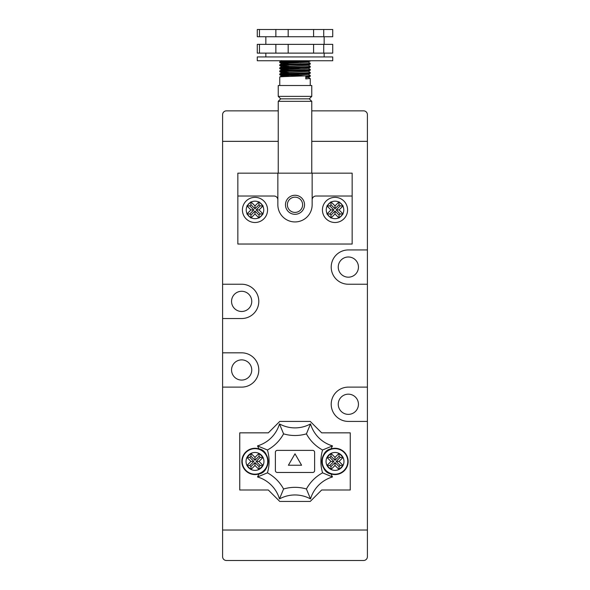 <?xml version="1.0" encoding="UTF-8"?>
<svg xmlns="http://www.w3.org/2000/svg" width="590" height="590" viewBox="0 0 590 590"><rect width="100%" height="100%" fill="white"/><g stroke="black" fill="none" stroke-linecap="round" stroke-linejoin="round"><path stroke-width="0.89" d="M312.147 173.158L277.853 173.158L277.853 204.782A17.147 17.147 0 0 0 295 221.936A17.147 17.147 0 0 0 312.147 204.782L312.147 173.158L352.156 173.158L352.156 196.02L315.96 196.02A3.813 3.813 0 0 0 312.147 199.833M295 214.31A9.529 9.529 0 0 1 285.471 204.782A9.529 9.529 0 0 1 295 195.261A9.529 9.529 0 0 1 304.529 204.782A9.529 9.529 0 0 1 295 214.31M295 197.163A7.618 7.618 0 0 0 287.382 204.782A7.618 7.618 0 0 0 295 212.407A7.618 7.618 0 0 0 302.618 204.782A7.618 7.618 0 0 0 295 197.163M254.991 222.504A12.574 12.574 0 0 1 242.416 209.929A12.574 12.574 0 0 1 254.991 197.355A12.574 12.574 0 0 1 267.565 209.929A12.574 12.574 0 0 1 254.991 222.504A12.574 12.574 0 0 1 242.416 209.929A12.574 12.574 0 0 1 254.991 197.355M254.991 211.08L259.032 215.121L260.183 213.971L256.141 209.929L260.183 205.888L259.032 204.737L254.991 208.779L250.949 204.737L249.791 205.888L253.833 209.929L249.791 213.971L250.949 215.121L254.991 211.08L254.991 213.971L250.949 218.012L247.645 214.708A8.762 8.762 0 0 0 250.212 217.275M250.949 204.737L250.949 201.846L246.908 205.888L250.949 209.929L246.908 213.971L247.645 214.708M250.949 201.846L254.991 205.888L258.826 202.053A8.762 8.762 0 0 0 251.148 202.053M335.009 222.504A12.574 12.574 0 0 1 322.435 209.929A12.574 12.574 0 0 1 335.009 197.355A12.574 12.574 0 0 1 347.584 209.929A12.574 12.574 0 0 1 335.009 222.504A12.574 12.574 0 0 1 322.435 209.929A12.574 12.574 0 0 1 335.009 197.355M335.009 211.08L330.968 215.121L329.817 213.971L333.859 209.929L329.817 205.888L330.968 204.737L335.009 208.779L339.051 204.737L340.209 205.888L336.167 209.929L340.209 213.971L339.051 215.121L335.009 211.08L335.009 213.971L330.968 218.012L327.664 214.708A8.762 8.762 0 0 0 330.23 217.275M330.968 204.737L330.968 201.846L326.934 205.888L330.968 209.929L326.934 213.971L327.664 214.708M330.968 201.846L335.009 205.888L338.852 202.053A8.762 8.762 0 0 0 331.174 202.053M311.763 96.377L278.237 96.377L278.237 85.513L311.763 85.513L311.763 96.377L309.293 98.855L280.707 98.855L278.237 101.333L311.763 101.333L311.763 173.158M278.237 101.333L278.237 173.158M280.707 98.855L278.237 96.377M309.293 98.855L311.763 101.333M310.244 85.513L310.244 78.514L305.775 78.898L305.775 76.7L310.215 76.339L310.244 75.468C311.092 75.985 278.723 76.493 279.756 76.988L281.688 75.859L288.982 76.427M279.756 76.988L279.756 85.513M281.688 60.615L279.778 61.721L302.191 60.748M279.756 61.744L279.785 62.621L288.96 63.16M310.244 60.748L308.312 62.201L282.116 63.573L288.982 64.229M310.244 61.072C311.092 61.589 278.723 62.098 279.756 62.592M279.756 64.797L279.756 65.645L281.688 66.773L308.312 65.254L310.244 64.118L310.244 63.27C311.092 63.794 278.723 64.295 279.756 64.797L281.688 63.668M310.244 64.118C311.092 64.642 278.723 65.143 279.756 65.645M308.312 65.188L310.222 66.294C311.092 66.84 278.723 67.349 279.756 67.843L281.688 66.714M279.756 67.843L279.785 68.72L288.96 69.259M310.244 66.316L310.215 67.194C311.092 67.688 278.723 68.197 279.756 68.691M310.215 67.194L308.312 68.3L304.433 68.654L282.116 69.672L279.778 70.866C278.723 70.394 311.092 69.886 310.244 69.369L310.244 70.217L308.312 71.346L282.116 72.718L288.982 73.374M279.756 70.889L279.785 71.766L288.96 72.305M310.244 70.217C311.092 70.734 278.723 71.243 279.756 71.744L281.688 72.872M281.688 75.859L308.312 74.399L310.244 73.263L310.244 72.415C311.092 72.939 278.723 73.448 279.756 73.942L281.688 72.813M279.756 73.942L279.785 74.819L284.225 75.173L304.764 75.889M310.244 73.263C311.092 73.787 278.723 74.296 279.756 74.79M310.244 63.27L308.312 62.142M301.018 62.71L285.236 62.171M279.785 65.674L288.96 66.213M310.244 69.369L308.312 68.241M301.018 68.801L285.236 68.27M310.244 72.415L308.312 71.287M310.244 75.468L308.312 74.333M301.018 74.901L285.236 74.37M310.244 78.514L308.312 77.386M281.924 60.748L288.982 61.183M281.688 66.773L288.982 67.282M281.688 69.76L288.982 70.328M310.215 76.339L308.312 77.445L305.775 77.725M339.051 204.737L338.852 202.053M335.009 208.779L335.009 205.888M329.817 205.888L326.934 205.888M333.859 209.929L330.968 209.929M329.817 213.971L326.934 213.971M330.968 215.121L330.968 218.012M335.009 213.971L339.051 218.012L339.051 215.121M340.209 213.971L343.092 213.971L339.051 218.012M336.167 209.929L339.051 209.929L343.092 213.971M340.209 205.888L343.092 205.888L339.051 209.929M339.051 201.846L343.092 205.888M259.032 204.737L258.826 202.053M254.991 208.779L254.991 205.888M249.791 205.888L246.908 205.888M253.833 209.929L250.949 209.929M249.791 213.971L246.908 213.971M250.949 215.121L250.949 218.012M254.991 213.971L259.032 218.012L259.032 215.121M260.183 213.971L263.066 213.971L259.032 218.012M256.141 209.929L259.032 209.929L263.066 213.971M260.183 205.888L263.066 205.888L259.032 209.929M259.032 201.846L263.066 205.888M277.853 199.833A3.813 3.813 0 0 0 274.04 196.02L237.844 196.02L237.844 244.031L352.156 244.031L352.156 196.02M277.853 173.158L237.844 173.158L237.844 196.02M348.351 414.364A10.096 10.096 0 0 1 338.247 404.268A10.096 10.096 0 0 1 348.351 394.172A10.096 10.096 0 0 1 358.447 404.268A10.096 10.096 0 0 1 348.351 414.364M348.351 256.989A10.096 10.096 0 0 0 338.247 267.086A10.096 10.096 0 0 0 348.351 277.182A10.096 10.096 0 0 0 358.447 267.086A10.096 10.096 0 0 0 348.351 256.989M241.649 359.878A10.096 10.096 0 0 0 231.553 369.974A10.096 10.096 0 0 0 241.649 380.071A10.096 10.096 0 0 0 251.753 369.974A10.096 10.096 0 0 0 241.649 359.878M241.649 311.483A10.096 10.096 0 0 1 231.553 301.379A10.096 10.096 0 0 1 241.649 291.283A10.096 10.096 0 0 1 251.753 301.379A10.096 10.096 0 0 1 241.649 311.483M311.763 110.854L363.588 110.854A3.813 3.813 0 0 1 367.4 114.666L367.4 141.342L311.763 141.342L367.4 141.342L367.4 249.939L348.351 249.939A17.147 17.147 0 0 0 331.204 267.086A17.147 17.147 0 0 0 348.351 284.233L367.4 284.233L367.4 249.939M278.237 141.342L222.6 141.342L278.237 141.342M222.6 387.121L241.649 387.121A17.147 17.147 0 0 0 258.796 369.974A17.147 17.147 0 0 0 241.649 352.827L222.6 352.827L222.6 530.019L367.4 530.019L222.6 530.019L222.6 556.687A3.813 3.813 0 0 0 226.413 560.5L363.588 560.5A3.813 3.813 0 0 0 367.4 556.687L367.4 284.233M367.4 387.121L348.351 387.121A17.147 17.147 0 0 0 331.204 404.268A17.147 17.147 0 0 0 348.351 421.415L367.4 421.415M222.6 352.827L222.6 318.534L241.649 318.534A17.147 17.147 0 0 0 258.796 301.379A17.147 17.147 0 0 0 241.649 284.233L222.6 284.233L222.6 114.666A3.813 3.813 0 0 1 226.413 110.854L278.237 110.854M222.6 284.233L222.6 318.534M331.056 473.962C319.426 472.369 319.308 450.576 331.056 448.887A13.15 13.15 0 0 0 335.009 474.574A13.15 13.15 0 0 0 348.159 461.424A13.15 13.15 0 0 0 331.056 448.887A32.391 32.391 0 0 1 332.502 445.893A32.391 32.391 0 0 1 310.532 423.922L306.424 433.849A40.009 40.009 0 0 1 283.576 433.849A40.009 40.009 0 0 1 267.425 450A40.009 40.009 0 0 1 267.425 472.848A40.009 40.009 0 0 1 283.576 488.999A40.009 40.009 0 0 1 306.424 488.999A40.009 40.009 0 0 1 322.575 472.848L332.502 476.956A32.391 32.391 0 0 1 331.056 473.962M254.991 448.282A13.15 13.15 0 0 0 241.841 461.424A13.15 13.15 0 0 0 258.944 473.962A13.15 13.15 0 0 0 254.991 448.282M310.532 423.922A32.391 32.391 0 0 1 279.468 423.922A32.391 32.391 0 0 1 257.498 445.893A32.391 32.391 0 0 1 258.944 448.887C270.574 450.48 270.692 472.273 258.944 473.962A32.391 32.391 0 0 1 257.498 476.956A32.391 32.391 0 0 1 279.468 498.926A32.391 32.391 0 0 1 310.532 498.926A32.391 32.391 0 0 1 332.502 476.956M335.009 448.658A12.766 12.766 0 0 1 347.776 461.424A12.766 12.766 0 0 1 335.009 474.19A12.766 12.766 0 0 1 322.243 461.424A12.766 12.766 0 0 1 335.009 448.658A12.766 12.766 0 0 1 347.776 461.424A12.766 12.766 0 0 1 335.009 474.19M335.009 460.274L330.968 456.232L329.817 457.383L333.859 461.424L329.817 465.466L330.968 466.624L335.009 462.582L339.051 466.624L340.209 465.466L336.167 461.424L340.209 457.383L339.051 456.232L335.009 460.274L335.009 457.383L339.051 453.341L343.092 457.383L339.051 461.424L343.033 465.407A8.953 8.953 0 0 0 343.033 457.449M340.209 465.466L343.033 465.407M343.092 465.466L339.051 469.507L335.009 465.466L331.034 469.448A8.953 8.953 0 0 0 338.992 469.448M254.991 448.658A12.766 12.766 0 0 1 267.757 461.424A12.766 12.766 0 0 1 254.991 474.19A12.766 12.766 0 0 1 242.225 461.424A12.766 12.766 0 0 1 254.991 448.658A12.766 12.766 0 0 1 267.757 461.424A12.766 12.766 0 0 1 254.991 474.19M258.966 453.408A8.953 8.953 0 0 0 251.008 453.408L254.991 457.383L259.032 453.341L263.074 457.383L259.032 461.424L256.141 461.424L260.183 457.383L263.074 457.383M249.791 465.466L246.908 465.466L250.949 461.424L253.833 461.424L249.791 465.466L250.949 466.624L254.991 462.582L259.032 466.624L260.183 465.466L263.074 465.466L259.032 461.424M263.074 465.466L259.032 469.507L254.991 465.466L254.991 462.582M251.008 453.408L246.967 457.449A8.953 8.953 0 0 0 246.967 465.407M250.949 461.424L246.967 457.449M246.908 465.466L250.949 469.507L254.991 465.466M329.817 465.466L326.926 465.466L331.034 469.448M335.009 457.383L330.968 453.341L326.985 457.449A8.953 8.953 0 0 0 326.985 465.407L330.968 461.424L326.985 457.449M268.325 432.846L239.746 432.846L239.746 490.002L268.325 490.002L279.756 501.434L310.244 501.434L321.675 490.002L350.254 490.002L350.254 432.846L321.675 432.846L310.244 421.415L279.756 421.415L268.325 432.846M322.575 472.848A40.009 40.009 0 0 1 322.575 450L332.502 445.893M257.498 445.893L267.425 450M257.498 476.956L267.425 472.848M277.278 450.391A1.903 1.903 0 0 0 275.375 452.294L275.375 470.555A1.903 1.903 0 0 0 277.278 472.465L312.722 472.465A1.903 1.903 0 0 0 314.625 470.555L314.625 452.294A1.903 1.903 0 0 0 312.722 450.391L277.278 450.391M322.575 450A40.009 40.009 0 0 1 306.424 433.849M283.576 488.999L279.468 498.926M306.424 488.999L310.532 498.926M279.468 423.922L283.576 433.849M330.968 466.624L330.968 469.507M333.859 461.424L330.968 461.424M335.009 462.582L335.009 465.466M339.051 456.232L339.051 453.341M340.209 457.383L343.092 457.383M336.167 461.424L339.051 461.424M329.817 457.383L326.926 457.383M330.968 456.232L330.968 453.341M339.051 466.624L339.051 469.507M254.991 457.383L254.991 460.274L259.032 456.232L260.183 457.383M254.991 460.274L250.949 456.232L249.791 457.383L246.908 457.383M253.833 461.424L249.791 457.383M260.183 465.466L256.141 461.424M250.949 456.232L250.949 453.341M259.032 466.624L259.032 469.507M250.949 466.624L250.949 469.507M259.032 456.232L259.032 453.341M301.601 465.237L295 453.806L288.399 465.237L301.601 465.237M257.277 60.748L332.723 60.748L332.723 56.935L257.277 56.935L257.277 60.748M313.585 53.122L313.585 44.361L323.726 44.361L323.726 53.122L257.277 53.122L257.277 44.361L259.46 44.361L259.46 53.122M275.862 36.742L275.862 29.5L257.277 29.5L257.277 36.742L313.585 36.742L313.585 29.5L323.726 29.5L323.726 36.742L332.723 36.742L332.723 29.5L323.726 29.5M313.585 36.742L323.726 36.742M323.726 53.122L332.723 53.122L332.723 44.361L323.726 44.361M332.723 36.742L332.723 29.5M259.46 29.5L259.46 36.742M275.862 53.122L275.862 44.361L288.178 44.361L288.178 53.122M313.585 44.361L288.178 44.361M275.862 44.361L259.46 44.361M275.862 29.5L288.178 29.5L288.178 36.742M313.585 29.5L288.178 29.5M251.148 217.806A8.762 8.762 0 0 0 258.826 217.806M247.107 206.094A8.762 8.762 0 0 0 247.107 213.764M250.212 202.584A8.762 8.762 0 0 0 247.645 205.15M331.174 217.806A8.762 8.762 0 0 0 338.852 217.806M327.133 206.094A8.762 8.762 0 0 0 327.133 213.764M330.23 202.584A8.762 8.762 0 0 0 327.664 205.15M339.788 217.275A8.762 8.762 0 0 0 342.355 214.708M342.893 213.764A8.762 8.762 0 0 0 342.893 206.094M342.355 205.15A8.762 8.762 0 0 0 339.788 202.584M259.77 217.275A8.762 8.762 0 0 0 262.336 214.708M262.867 213.764A8.762 8.762 0 0 0 262.867 206.094M262.336 205.15A8.762 8.762 0 0 0 259.77 202.584M338.992 453.408A8.953 8.953 0 0 0 331.034 453.408M342.901 457.191A8.953 8.953 0 0 0 339.243 453.533M339.243 469.316A8.953 8.953 0 0 0 342.901 465.658M262.882 457.191A8.953 8.953 0 0 0 259.224 453.533M263.015 465.407A8.953 8.953 0 0 0 263.015 457.449M259.224 469.316A8.953 8.953 0 0 0 262.882 465.658M251.008 469.448A8.953 8.953 0 0 0 258.966 469.448M250.757 453.533A8.953 8.953 0 0 0 247.099 457.191M247.099 465.658A8.953 8.953 0 0 0 250.757 469.316M327.118 465.658A8.953 8.953 0 0 0 330.776 469.316M330.776 453.533A8.953 8.953 0 0 0 327.118 457.191M279.785 74.819L281.688 75.918M279.785 68.72L281.688 69.827M279.785 62.621L281.688 63.727M265.847 44.361L265.847 36.742M265.847 56.935L265.847 53.122M332.723 53.122L332.723 44.361M324.153 56.935L324.153 53.122M324.153 44.361L324.153 36.742"/></g></svg>
